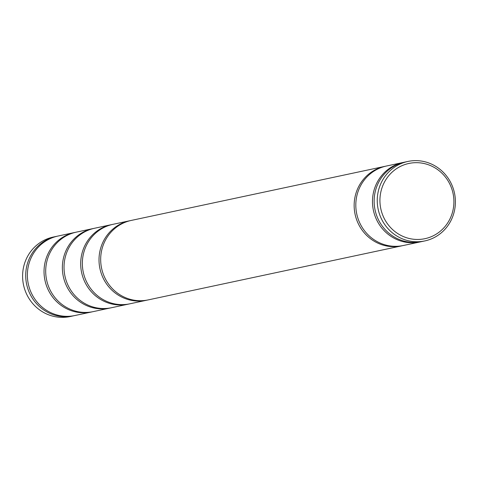 <?xml version="1.0" encoding="UTF-8"?>
<svg xmlns="http://www.w3.org/2000/svg" width="478" height="478" viewBox="0 0 478 478"><rect width="100%" height="100%" fill="white"/><g stroke="black" fill="none" stroke-linecap="round" stroke-linejoin="round"><path stroke-width="0.72" d="M384.754 166.386L131.277 220.424A40.63 39.005 78 0 0 128.212 221.212A40.63 39.005 78 0 0 101.975 269.897A40.63 39.005 78 0 0 148.222 299.897L401.699 245.859A40.63 39.005 -102 0 1 355.453 215.859A40.63 39.005 -102 0 1 381.689 167.175A40.63 39.005 -102 0 1 384.754 166.386A40.63 39.005 -102 0 1 385.585 166.219M130.452 220.609A40.63 39.005 78 0 0 129.622 220.776L112.951 224.331A40.63 39.005 78 0 0 109.886 225.12A40.63 39.005 78 0 0 83.65 273.804A40.63 39.005 78 0 0 129.897 303.805L146.561 300.25A40.63 39.005 78 0 0 147.391 300.065M129.622 220.776A40.63 39.005 78 0 0 126.556 221.565A40.63 39.005 78 0 0 100.314 270.249A40.63 39.005 78 0 0 146.561 300.25M420.849 241.766A40.63 39.005 -102 0 1 420.025 241.952L403.36 245.501A40.63 39.005 -102 0 1 357.114 215.506A40.63 39.005 -102 0 1 383.35 166.822A40.63 39.005 -102 0 1 386.415 166.027L403.079 162.478A40.63 39.005 -102 0 1 403.91 162.311M420.025 241.952A40.63 39.005 -102 0 1 373.778 211.951A40.63 39.005 -102 0 1 400.014 163.267A40.63 39.005 -102 0 1 403.079 162.478M112.127 224.517A40.63 39.005 78 0 0 111.29 224.684L94.626 228.239A40.63 39.005 78 0 0 91.561 229.028A40.63 39.005 78 0 0 65.325 277.712A40.63 39.005 78 0 0 111.571 307.713L128.235 304.157A40.63 39.005 78 0 0 129.066 303.972M111.29 224.684A40.63 39.005 78 0 0 108.225 225.473A40.63 39.005 78 0 0 81.989 274.157A40.63 39.005 78 0 0 128.235 304.157M424.799 240.93L421.686 241.593A40.63 39.005 -102 0 1 375.439 211.599A40.63 39.005 -102 0 1 401.675 162.914A40.63 39.005 -102 0 1 404.741 162.12L407.854 161.456A40.63 39.005 -102 0 1 454.1 191.457A40.63 39.005 -102 0 1 427.864 240.141A40.63 39.005 -102 0 1 424.799 240.93A40.63 39.005 -102 0 1 378.552 210.935A40.63 39.005 -102 0 1 404.788 162.251A40.63 39.005 -102 0 1 407.854 161.456M405.995 164.199A38.461 36.925 -102 0 1 452.266 190.346A38.461 36.925 -102 0 1 427.84 237.936A38.461 36.925 -102 0 1 381.575 211.79A38.461 36.925 -102 0 1 405.995 164.199M93.802 228.424A40.63 39.005 78 0 0 92.965 228.592L76.301 232.141A40.63 39.005 78 0 0 73.236 232.935A40.63 39.005 78 0 0 46.999 281.62A40.63 39.005 78 0 0 93.246 311.614L109.91 308.065A40.63 39.005 78 0 0 110.741 307.88M92.965 228.592A40.63 39.005 78 0 0 89.9 229.38A40.63 39.005 78 0 0 63.664 278.065A40.63 39.005 78 0 0 109.91 308.065M75.476 232.332A40.63 39.005 78 0 0 74.64 232.499L57.975 236.048A40.63 39.005 78 0 0 54.91 236.843A40.63 39.005 78 0 0 28.674 285.527A40.63 39.005 78 0 0 74.921 315.522L91.585 311.973A40.63 39.005 78 0 0 92.415 311.781M74.64 232.499A40.63 39.005 78 0 0 71.575 233.288A40.63 39.005 78 0 0 45.338 281.972A40.63 39.005 78 0 0 91.585 311.973M57.151 236.234A40.63 39.005 78 0 0 56.314 236.407L53.201 237.07A40.63 39.005 78 0 0 50.136 237.859A40.63 39.005 78 0 0 23.9 286.543A40.63 39.005 78 0 0 70.147 316.544L73.259 315.88A40.63 39.005 78 0 0 74.09 315.689M56.314 236.407A40.63 39.005 78 0 0 53.249 237.196A40.63 39.005 78 0 0 27.013 285.88A40.63 39.005 78 0 0 73.259 315.88M402.524 245.668A40.63 39.005 -102 0 1 401.699 245.859"/></g></svg>
